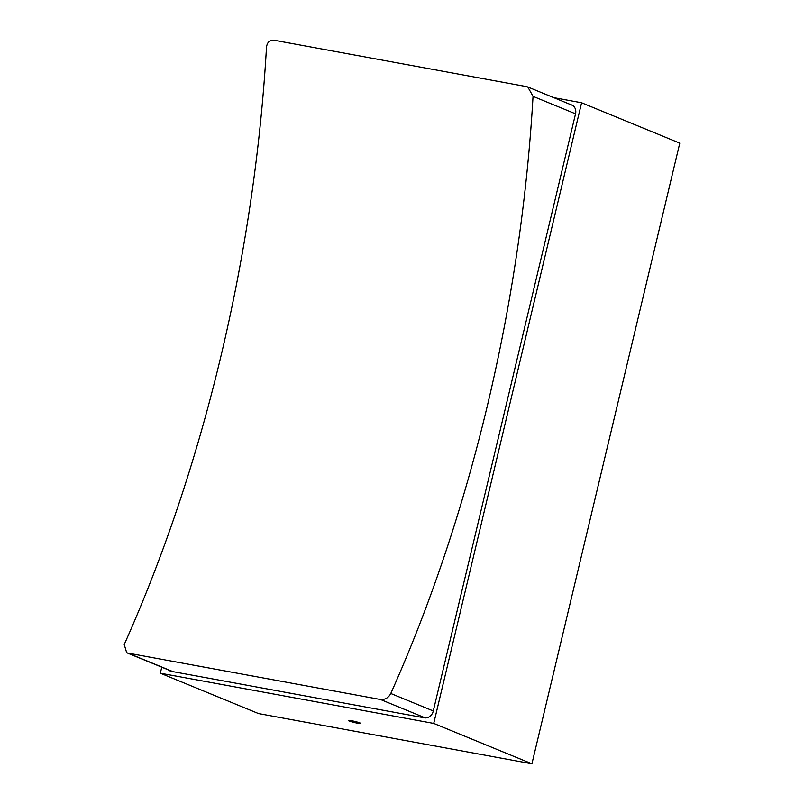 <?xml version="1.0" encoding="UTF-8"?>
<svg xmlns="http://www.w3.org/2000/svg" width="804" height="804" viewBox="0 0 804 804"><rect width="100%" height="100%" fill="white"/><g stroke="black" fill="none" stroke-linecap="round" stroke-linejoin="round"><path stroke-width="1.21" d="M359.971 722.957A6.402 0.583 -166.6 0 0 353.026 721.017A6.402 0.583 -166.6 0 0 348.273 720.464A6.402 0.583 -166.6 0 0 349.036 720.947A6.402 0.583 -166.6 0 0 355.981 722.876A6.402 0.583 -166.6 0 0 360.735 723.429A6.402 0.583 -166.6 0 0 359.971 722.957M531.916 763.8L679.772 143.142L581.593 102.771L433.728 723.429L531.916 763.8L258.516 713.57L160.328 673.199L161.765 667.179M433.728 723.429L160.328 673.199M553.765 97.656L581.593 102.771M168.528 669.953A8.14 7.025 -67.6 0 0 170.227 671.008A8.14 7.025 -67.6 0 0 171.443 671.36L424.401 717.831A8.14 7.025 -67.6 0 0 433.215 711.228L575.553 113.776A8.14 7.025 -67.6 0 0 571.704 104.972A8.14 7.025 -67.6 0 0 570.9 104.701M575.543 113.826L533.042 96.359L527.806 86.983L526.57 86.621L273.893 40.2C269.551 40.029 267.079 42.421 266.486 47.386A896.932 445.758 100.4 0 1 124.228 644.517L126.69 652.747L127.876 653.099L380.553 699.52C385.116 699.781 388.523 697.771 390.784 693.49L433.286 710.967M533.042 96.359A896.932 445.758 -79.6 0 1 390.784 693.49M425.336 717.932L380.553 699.52M127.876 653.099L172.981 671.641M527.806 86.983L572.458 105.344M126.69 652.747L172.357 671.531"/></g></svg>
